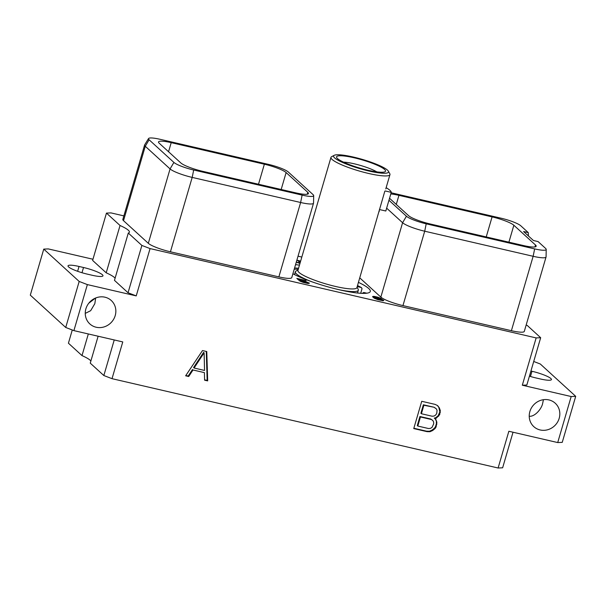 <?xml version="1.0" encoding="UTF-8"?>
<svg xmlns="http://www.w3.org/2000/svg" width="606" height="606" viewBox="0 0 606 606"><rect width="100%" height="100%" fill="white"/><g stroke="black" fill="none" stroke-linecap="round" stroke-linejoin="round"><path stroke-width="0.91" d="M301.818 257.058L298.031 256.179M123.866 215.887L110.981 212.903L106.459 213.1L92.62 260.421L106.201 272.814A28.982 4.848 -163.7 0 1 115.102 278.177M92.968 259.247L48.283 248.915L43.761 249.111L79.181 281.449L65.721 327.475L30.3 295.137L43.761 249.111M72.273 329.997L68.417 343.193L81.999 355.593L88.324 333.959M90.892 360.956A28.982 4.848 16.3 0 0 81.999 355.593M98.127 336.224L90.256 363.138L103.838 375.531L112.019 378.674L498.109 468.006L502.632 467.809L513.032 432.222M498.109 468.006L508.851 431.26L557.717 442.562L571.178 396.536L522.311 385.227L536.151 337.913L150.061 248.581L136.229 295.895L87.362 284.593L73.902 330.618L65.721 327.475M73.902 330.618L122.768 341.928L112.019 378.674M114.239 339.951L103.838 375.531M85.893 308.818A15.877 14.809 -47.6 0 1 111.254 300.493A15.877 14.809 -47.6 0 1 115.208 315.605A15.877 14.809 -47.6 0 1 89.847 323.937A15.877 14.809 -47.6 0 1 85.893 308.818M529.871 411.55A15.877 14.809 -47.6 0 1 555.232 403.217A15.877 14.809 -47.6 0 1 559.187 418.337A15.877 14.809 -47.6 0 1 533.825 426.662A15.877 14.809 -47.6 0 1 529.871 411.55M206.775 351.556L202.487 350.563L185.633 375.796L188.708 376.508L193.011 369.986L204.411 372.629L204.593 380.182L207.676 380.894L206.775 351.556M434.775 418.564L436.305 418.178L439.676 414.663L440.304 410.52L439.32 407.823L437.623 405.588L435.04 404.369L421.738 401.293L413.754 428.578L427.056 431.654L429.987 431.714L432.692 430.495L435.025 428.571L436.078 426.98L436.873 422.246L435.896 419.564L434.26 418.087L435.79 417.701L438.108 415.784L439.835 411.891L438.805 407.353L437.38 405.467M87.362 284.593L79.181 281.449M128.04 292.759L114.466 280.358L128.298 233.045L141.88 245.445L128.04 292.759L136.229 295.895M79.038 266.466A15.877 2.659 16.3 0 0 68.023 265.867A15.877 2.659 16.3 0 0 87.476 274.177L91.96 275.215A15.877 2.659 16.3 0 0 102.975 275.813A15.877 2.659 16.3 0 0 83.522 267.504L79.038 266.466L77.629 271.291M106.459 213.1L120.041 225.5L106.201 272.814M120.041 225.5A28.982 4.848 -163.7 0 1 129.389 232.181A28.982 4.848 -163.7 0 1 128.298 233.045M359.767 277.874L380.841 297.114L402.596 222.728L406.429 216.228A16.635 2.78 16.3 0 0 426.207 223.819L534.651 248.907A16.635 2.78 16.3 0 0 546.211 249.414A16.635 2.78 16.3 0 0 545.589 248.422L538.09 241.582L533.401 240.499L523.584 231.537L528.273 232.621L520.781 225.78A16.635 2.78 16.3 0 0 501.003 218.183L392.559 193.094A16.635 2.78 16.3 0 0 391.135 192.776M546.211 249.414L546.074 256.868A18.589 3.113 -163.7 0 1 546.051 257.005L524.296 331.399A18.589 3.113 -163.7 0 1 511.396 330.694L402.952 305.598A18.589 3.113 -163.7 0 1 380.841 297.114M536.151 337.913L540.673 337.716L527.167 325.384L526.122 325.142M150.061 248.581L141.88 245.445M123.51 220.667L145.266 146.273A18.589 3.113 -163.7 0 1 144.592 145.031L122.836 219.417A18.589 3.113 -163.7 0 0 123.51 220.667L148.319 243.317L170.066 168.922L173.899 162.423A16.635 2.78 16.3 0 0 193.685 170.013L302.121 195.109A16.635 2.78 16.3 0 0 313.688 195.609A16.635 2.78 16.3 0 0 313.06 194.624L288.259 171.975A16.635 2.78 16.3 0 0 268.473 164.385L160.037 139.297A16.635 2.78 16.3 0 0 148.546 138.547A16.635 2.78 16.3 0 0 149.099 139.774L173.899 162.423M313.688 195.609L313.544 203.063A18.589 3.113 -163.7 0 1 313.522 203.207L291.774 277.593A18.589 3.113 -163.7 0 1 278.866 276.889L170.43 251.801A18.589 3.113 -163.7 0 1 148.319 243.317M295.546 264.693A44.662 7.477 -163.7 0 1 299.462 265.11M358.457 282.366A44.662 7.477 -163.7 0 1 368.683 288.486A44.662 7.477 -163.7 0 1 370.304 291.478A44.662 7.477 -163.7 0 1 339.837 289.903A44.662 7.477 -163.7 0 1 292.895 273.76M300.629 261.125L296.879 260.118M296.819 260.338L300.568 261.345M300.364 262.042L298.599 261.686L300.296 262.269M300.023 263.201L296.326 262.004M296.266 262.216L299.962 263.413M300.659 280.692L308.007 282.691L307.825 283.123L306.045 282.888L299.781 281.048L303.25 282.411L307.628 283.426L309.386 283.184L305.394 281.389L299.705 280.26L298.281 278.965L306.075 280.533L296.819 278.396L298.879 280.283L300.659 280.692M382.469 299.546L374.213 297.561L373.788 296.781L374.819 296.728L381.265 298.5L378.129 297.266L374.311 296.379L372.546 296.629L374.258 298.19L377.939 299.697L383.166 300.743L383.803 300.402L382.371 299.864M533.727 361.479L540.279 363.994L575.7 396.332L571.178 396.536M522.311 385.227L526.834 385.03L540.673 337.716M529.424 376.167A15.877 2.659 16.3 0 0 535.939 377.939L540.423 378.977A15.877 2.659 16.3 0 0 551.437 379.583A15.877 2.659 16.3 0 0 531.985 371.273L530.932 371.031M388.946 200.268L406.429 216.228M390.794 193.95A18.301 3.06 16.3 0 1 398.937 195.344L492.087 216.895A18.301 3.06 16.3 0 1 513.858 225.25L535.515 245.021L534.954 246.922M535.515 245.021A18.301 3.06 16.3 0 1 536.174 246.248A18.301 3.06 16.3 0 1 523.478 245.551L430.321 224A18.301 3.06 16.3 0 1 408.558 215.645L389.529 198.276M528.409 235.939L528.273 232.621M386.643 208.161L402.596 222.728A18.589 3.113 -163.7 0 0 424.708 231.212L533.144 256.3L534.651 248.907M546.051 257.005A18.589 3.113 -163.7 0 1 533.144 256.3L511.396 330.694M286.123 172.559A18.301 3.06 -163.7 0 0 264.36 164.203L171.21 142.652A18.301 3.06 -163.7 0 0 158.507 141.956A18.301 3.06 -163.7 0 0 159.173 143.183L180.83 162.953A18.301 3.06 -163.7 0 0 202.593 171.309L295.751 192.859A18.301 3.06 -163.7 0 0 308.446 193.556A18.301 3.06 -163.7 0 0 307.78 192.329L286.123 172.559L281.176 189.489M170.43 251.801L192.185 177.406A18.589 3.113 -163.7 0 1 170.066 168.922L145.266 146.273L149.099 139.774M193.685 170.013L192.185 177.406L300.621 202.502L302.121 195.109M313.522 203.207A18.589 3.113 -163.7 0 1 300.621 202.502L278.866 276.889M144.592 145.031A18.589 3.113 -163.7 0 1 144.645 144.902L148.546 138.547M575.7 396.332L562.239 442.365L557.717 442.562M529.227 416.314A15.877 14.809 -47.6 0 0 529.515 416.292C535.181 416.633 541.764 408.55 542.688 403.27L543.423 399.695M360.684 293.289L362.032 288.676L361.365 287.539L357.532 285.524M298.538 268.276L294.599 267.92M361.365 287.539L357.282 286.593A38.64 6.469 -163.7 0 0 357.222 286.562M294.221 269.223A38.64 6.469 -163.7 0 1 298.235 269.314M366.827 293.198L363.736 292.486L362.214 293.365M362.979 293.38A38.64 6.469 16.3 0 0 363.736 292.486M376.818 171.884A20.483 3.431 16.3 0 0 354.207 163.794A20.483 3.431 16.3 0 0 343.519 162.143M367.827 170.203A25.513 4.272 16.3 0 0 384.977 171.763A25.513 4.272 16.3 0 0 354.268 157.818A25.513 4.272 16.3 0 0 336.709 157.651A25.513 4.272 16.3 0 0 367.827 170.203M388.34 171.142A28.618 4.787 -163.7 0 0 353.442 157.068A28.618 4.787 16.3 0 0 334.209 155.318A28.618 4.787 16.3 0 0 368.653 170.96A28.618 4.787 -163.7 0 0 388.34 171.142L389.772 173.672A30.732 5.143 -163.7 0 1 389.953 174.634A30.732 5.143 -163.7 0 1 368.63 173.468A30.732 5.143 16.3 0 1 330.967 157.386L297.925 270.39A30.732 5.143 16.3 0 0 335.588 286.471A30.732 5.143 -163.7 0 0 356.911 287.638L384.833 191.17M334.209 155.318L331.641 156.674A30.732 5.143 16.3 0 0 330.967 157.386M379.538 209.267L379.106 211.729M298.046 269.965L296.061 271.018A32.815 5.492 16.3 0 0 295.342 271.776A32.815 5.492 16.3 0 0 311.999 281.82M357.032 287.214L358.138 289.168A32.815 5.492 -163.7 0 1 358.335 290.198A32.815 5.492 -163.7 0 1 338.89 289.683M386.136 187.693L386.151 187.693A37.042 6.196 -163.7 0 1 391.264 192.36L385.181 190.951M391.264 192.36L385.81 211.009L379.727 209.608M298.281 278.965L298.107 279.571M309.075 282.896L308.901 283.494M308.151 283.025L308.022 283.464M383.409 300.038L383.204 300.735M373.19 296.281L372.932 297.167M373.97 297.341L373.811 297.879M374.213 297.561L374.061 298.054M381.788 299.531L382.568 300.243L380.742 300.175L375.069 298.152L377.008 298.129L381.788 299.531M382.568 300.243L382.439 300.682M375.069 298.152L374.955 298.553M375.106 297.985L374.94 298.546M95.4 298.107L88.771 303.22M85.249 313.393L90.658 310.704L94.824 303.682L95.665 297.993M207.676 380.894L207.161 380.424L206.275 351.435M204.586 379.826L207.161 380.424M204.411 372.629L193.011 369.986M188.708 376.508L188.193 376.038L192.496 369.516M185.837 375.493L188.193 376.038M194.087 368.024L193.572 367.554L203.601 352.351L204.116 352.821L204.548 370.448L194.087 368.024L204.116 352.821M436.305 418.178L435.79 417.701M436.873 422.246L435.388 419.11M436.918 424.086L436.403 423.617L436.358 421.776M436.078 426.98L435.555 426.51L436.403 423.617M435.025 428.571L434.51 428.101L435.555 426.51M432.692 430.495L432.176 430.025L434.51 428.101M429.987 431.714L429.472 431.245L432.176 430.025M427.056 431.654L426.541 431.184L429.472 431.245M413.853 428.245L426.541 431.184M439.32 407.823L438.805 407.353M440.304 410.52L439.789 410.05M440.35 412.36L439.835 411.891M439.676 414.663L439.161 414.193M438.623 416.254L438.108 415.784M421.397 413.739L420.882 413.262L423.367 404.778L434.169 407.277L436.244 408.755L437.047 410.247L436.744 413.406L435.631 415.08L434.116 416.034L432.207 416.239L421.397 413.739L423.882 405.247L434.169 407.277M417.799 426.048L417.284 425.579L419.935 416.511L430.737 419.004L432.813 420.481L433.616 421.973L433.669 423.92L432.033 427.397L430.51 428.344L428.601 428.548L417.799 426.048L420.45 416.981L431.252 419.481L432.813 420.481M423.882 405.247L423.367 404.778M434.684 407.747L436.244 408.755M420.45 416.981L419.935 416.511M431.252 419.481L430.737 419.004M402.952 305.598L424.708 231.212L426.207 223.819M513.858 225.25L508.904 242.18M307.78 192.329L307.227 194.231M264.36 164.203L258.504 184.239M171.21 142.652L168.551 151.742M398.937 195.344L396.279 204.434M492.087 216.895L486.232 236.931M531.985 371.273L530.462 376.485M83.522 267.504L81.992 272.715M389.953 174.634L385.772 188.943M358.335 290.198L357.51 293.016M295.342 271.776L294.516 274.601"/></g></svg>
